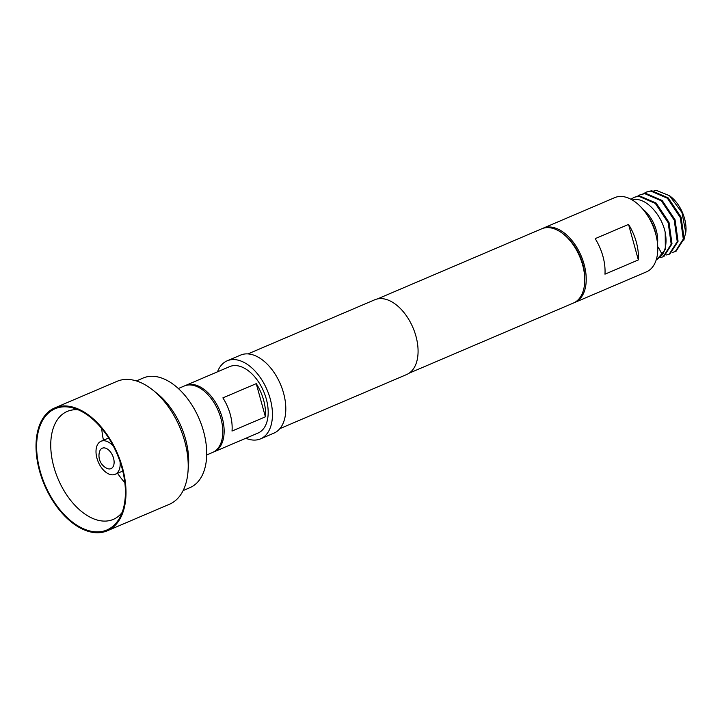 <?xml version="1.0" encoding="UTF-8"?>
<svg xmlns="http://www.w3.org/2000/svg" width="722" height="722" viewBox="0 0 722 722"><rect width="100%" height="100%" fill="white"/><g stroke="black" fill="none" stroke-linecap="round" stroke-linejoin="round"><path stroke-width="1.08" d="M120.087 461.827A17.969 10.695 66.9 0 1 115.15 474.318A17.969 10.695 66.9 0 1 96.947 458.217A17.969 10.695 66.9 0 1 101.044 441.268A17.969 10.695 66.9 0 1 113.48 446.34M103.742 447.884A11.11 6.606 66.9 0 1 113.534 458.154A11.11 6.606 66.9 0 1 109.545 468.948A11.11 6.606 66.9 0 1 106.685 468.244A14.088 14.088 0 0 1 99.573 451.584A11.11 6.606 66.9 0 1 103.742 447.884M101.748 428.534A58.69 34.918 -113.1 0 0 103.463 440.24M40.098 470.906A65.919 39.214 66.9 0 1 73.03 407.966A65.919 39.214 66.9 0 1 121.928 467.811A65.919 39.214 66.9 0 1 119.825 517.584A65.919 39.214 66.9 0 1 78.608 526.266A65.919 39.214 66.9 0 1 40.098 470.906M78.292 409.834A58.69 34.918 -113.1 0 0 67.218 411.432A58.69 34.918 -113.1 0 0 53.834 466.791A58.69 34.918 -113.1 0 0 113.3 519.389A58.69 34.918 -113.1 0 0 122.117 512.485M206.7 454.968L212.665 452.423A36.118 21.489 -113.1 0 0 220.905 418.363A36.118 21.489 -113.1 0 0 184.309 385.99L178.343 388.535M183.153 490.554L189.976 487.639A59.592 35.459 -113.1 0 0 203.577 431.431A59.592 35.459 -113.1 0 0 143.182 378.021L136.359 380.936M107.244 530.805L169.453 504.254A66.821 39.755 -113.1 0 0 187.919 472.567L188.433 467.071A59.592 35.459 -113.1 0 0 185.554 439.12A59.592 35.459 -113.1 0 0 156.963 393.364L152.649 389.925A66.821 39.755 -113.1 0 0 116.991 381.351L54.782 407.903A66.821 39.755 -113.1 0 0 39.539 470.924A66.821 39.755 -113.1 0 0 107.244 530.805A66.821 39.755 -113.1 0 0 122.487 467.784A66.821 39.755 -113.1 0 0 54.782 407.903M187.919 472.567A66.821 39.755 -113.1 0 0 184.697 441.232A66.821 39.755 -113.1 0 0 152.649 389.925M213.324 452.125A36.118 21.489 -113.1 0 0 214.001 451.855L258.052 433.047A36.118 21.489 -113.1 0 0 266.292 398.986A36.118 21.489 -113.1 0 0 229.695 366.614L185.644 385.422A36.118 21.489 -113.1 0 0 184.985 385.728M214.001 451.855A36.118 21.489 -113.1 0 0 222.241 417.785A36.118 21.489 -113.1 0 0 185.644 385.422M222.881 397.885A36.118 21.489 66.9 0 1 230.255 414.374A36.118 21.489 66.9 0 1 232.015 431.061L265.389 416.82A36.118 21.489 -113.1 0 0 263.62 400.123A36.118 21.489 -113.1 0 0 256.256 383.644L222.881 397.885M574.161 302.698A40.36 24.016 -113.1 0 0 574.902 302.41L646.452 271.86A40.36 24.016 -113.1 0 0 654.331 229.524A40.36 24.016 -113.1 0 0 620.063 196.456A40.36 24.016 -113.1 0 0 614.765 197.62L543.206 228.17A40.36 24.016 -113.1 0 0 542.484 228.504M574.902 302.41A40.36 24.016 -113.1 0 0 582.771 260.064A40.36 24.016 -113.1 0 0 548.512 226.997A40.36 24.016 -113.1 0 0 543.206 228.17M632.192 199.958L634.448 199.561C646.253 197.999 661.542 214.75 665.206 232.34L665.332 249.388L657.11 259.36L662.354 254.74L658.482 247.619M634.169 197.296L639.548 195.897L656.117 203.062L669.005 222.385L672.011 243.855L663.96 256.436L663.139 256.788L671.189 244.207L668.184 222.719L655.305 203.405L638.726 196.24L634.169 197.296L630.938 199.263M646.28 192.115L651.641 190.725L668.202 197.891L681.108 217.196L684.113 238.684L676.045 251.274L675.26 251.617L683.301 239.027L680.286 217.539L667.399 198.234L650.838 191.077L646.28 192.115L643.78 193.532M640.224 194.705L645.594 193.306L662.155 200.463L675.052 219.777L678.066 241.274L670.016 253.855L669.195 254.198L677.245 241.617L674.231 220.129L661.343 200.815L644.773 193.658L640.224 194.705L637.734 196.113M672.48 252.375L675.25 251.617M666.433 254.956L669.195 254.198M660.368 257.546L663.139 256.788M683.842 240.209L685.9 231.735A28.167 16.759 -113.1 0 0 671.027 196.889L669.484 195.662L656.596 190.509L654.033 190.779M685.801 232.773L681.992 212.557L669.484 195.662M409.13 373.175L573.43 303.032A40.36 24.016 -113.1 0 0 584.585 283.89A40.36 24.016 -113.1 0 0 563.277 233.973A40.36 24.016 -113.1 0 0 547.041 227.629A40.36 24.016 -113.1 0 0 541.744 228.793L377.435 298.935M279.883 428.642L406.676 374.519A40.631 24.178 -113.1 0 0 414.599 331.894A40.631 24.178 -113.1 0 0 380.106 298.601A40.631 24.178 -113.1 0 0 374.763 299.774L247.971 353.906M245.859 438.254A42.436 25.252 -113.1 0 0 254.965 440.086A42.436 25.252 -113.1 0 0 260.534 438.859L273.891 433.164A42.436 25.252 -113.1 0 0 282.167 388.644A42.436 25.252 -113.1 0 0 246.139 353.879A42.436 25.252 -113.1 0 0 240.561 355.107L227.213 360.801A42.436 25.252 -113.1 0 0 217.502 371.821M260.534 438.859A42.436 25.252 -113.1 0 0 268.81 394.338A42.436 25.252 -113.1 0 0 232.791 359.574A42.436 25.252 -113.1 0 0 227.213 360.801M584.585 283.89L584.73 282.383A38.374 22.833 -113.1 0 0 564.469 234.921L563.277 233.973M595.181 238.648A40.36 24.016 66.9 0 1 604.964 274.17L638.338 259.929A40.36 24.016 -113.1 0 0 628.555 224.407L595.181 238.648M628.555 224.407L638.338 259.929M662.354 254.74A33.05 19.665 -113.1 0 0 665.206 232.34M265.389 416.82L256.256 383.644M117.569 473.289A58.69 34.918 -113.1 0 0 124.834 482.621M642.806 209.145A27.165 16.164 66.9 0 1 657.525 243.639M655.838 234.433A26.633 15.848 -113.1 0 0 648.284 216.735M101.044 441.268L108.661 438.019M115.15 474.318L122.767 471.069"/></g></svg>
